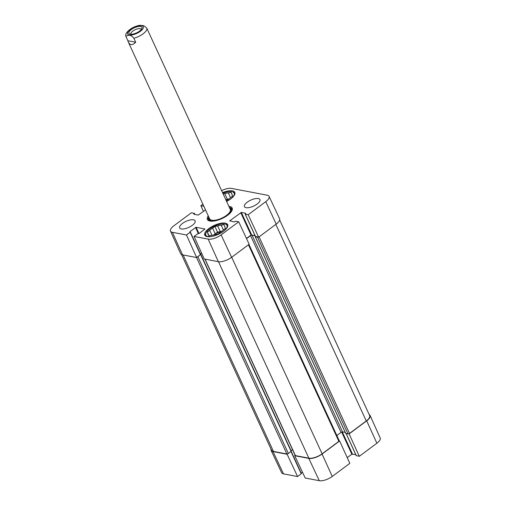 <?xml version="1.0" encoding="UTF-8"?>
<svg xmlns="http://www.w3.org/2000/svg" width="506" height="506" viewBox="0 0 506 506"><rect width="100%" height="100%" fill="white"/><g stroke="black" fill="none" stroke-linecap="round" stroke-linejoin="round"><path stroke-width="0.76" d="M222.887 193.317A11.695 4.548 155.3 0 1 231.944 191.73A11.695 4.548 155.3 0 1 232.355 191.825L233.133 192.033A12.378 4.813 155.3 0 1 234.98 193.292M212.058 236.416A11.695 4.548 155.3 0 1 205.967 232.956A11.695 4.548 155.3 0 1 214.165 226.296A11.695 4.548 155.3 0 1 224.822 224A11.695 4.548 155.3 0 1 225.233 224.095L226.005 224.303A12.378 4.813 155.3 0 1 227.858 225.562M205.373 235.904A12.378 4.813 155.3 0 1 205.619 233.683L205.967 232.956M209.086 219.496A12.941 5.028 -24.7 0 0 208.896 220.489M231.995 209.863A12.941 5.028 -24.7 0 0 231.115 209.364M209.041 217.555A11.973 4.655 -24.7 0 0 208.953 218.687A11.973 4.655 -24.7 0 0 211.35 220.578A11.973 4.655 -24.7 0 0 225.069 216.707A11.973 4.655 -24.7 0 0 230.591 208.738A11.973 4.655 -24.7 0 0 229.673 208.067M209.509 218.428A11.353 4.415 -24.7 0 0 211.786 220.218A11.353 4.415 -24.7 0 0 224.79 216.549A11.353 4.415 -24.7 0 0 230.028 208.991M230.515 197.694L228.326 192.925L231.078 192.375L232.115 194.823M231.527 193.539A9.31 3.618 155.3 0 1 231.982 194.102A9.31 3.618 155.3 0 1 232.096 195.025L232.545 196.183L230.243 197.903A9.31 3.618 155.3 0 1 227.295 200.091L226.334 200.806M223.184 193.956L224.809 193.634L227.434 199.332L225.802 199.661M232.355 191.825A11.695 4.548 155.3 0 1 231.021 198.7M224.809 193.634A9.31 3.618 155.3 0 1 228.326 192.925M227.434 199.332A9.31 3.618 155.3 0 1 229.047 198.909M225.935 199.952A9.083 3.529 155.3 0 1 228.857 199.054M223.393 229.964L221.198 225.202L223.949 224.645L224.993 227.093M224.398 225.809A9.31 3.618 155.3 0 1 224.86 226.378A9.31 3.618 155.3 0 1 224.974 227.295L225.423 228.459L223.114 230.173A9.31 3.618 155.3 0 1 220.173 232.362L217.871 234.076L215.12 234.632A9.31 3.618 155.3 0 1 211.603 235.334L208.851 235.885L208.402 234.727L208.927 235.872M217.681 225.904L220.306 231.609L217.555 232.159L215.252 233.873L212.628 228.174L214.93 226.454L217.681 225.904A9.31 3.618 155.3 0 1 221.198 225.202M214.93 226.454L217.555 232.159M209.029 235.853L207.378 232.077L209.686 230.363L211.957 235.303M207.378 232.077L209.111 235.834M225.233 224.095A11.695 4.548 155.3 0 1 223.892 230.976M208.402 234.727A9.31 3.618 155.3 0 1 207.941 234.158A9.31 3.618 155.3 0 1 207.827 233.241M209.686 230.363A9.31 3.618 155.3 0 1 212.628 228.174M213.5 235.056A9.31 3.618 155.3 0 1 215.252 233.873M220.306 231.609A9.31 3.618 155.3 0 1 221.925 231.179M213.734 235.005A9.083 3.529 155.3 0 1 221.736 231.324M221.66 190.648A9.987 3.884 155.3 0 1 231.4 188.377L267.187 195.202A9.987 3.884 155.3 0 1 269.065 196.366A9.987 3.884 155.3 0 1 265.764 201.654L248.187 214.734L258.642 237.187L276.213 224.107A10.215 3.972 -24.7 0 0 279.59 218.7L269.065 196.366M190.288 232.115L200.623 254.442L196.632 257.541L186.48 234.986L190.155 232.254L189.959 231.603L196.107 227.27L204.974 229.003L199.263 233.38L197.757 233.702L194.083 236.435L204.234 258.99L218.326 261.678A10.215 3.972 -24.7 0 0 231.584 257.326L249.161 244.246L238.705 221.792L221.135 234.873A9.987 3.884 155.3 0 1 208.181 239.123L194.083 236.435M186.48 234.986L172.388 232.298A9.987 3.884 155.3 0 1 170.503 231.109L180.604 253.632A10.215 3.972 -24.7 0 0 182.533 254.853L196.632 257.541M258.642 237.187L255.486 236.447M254.992 235.499L251.052 235.05L246.466 238.465M201.565 253.07L200.395 253.942M222.564 192.615A12.599 4.896 155.3 0 1 234.797 192.35A12.599 4.896 155.3 0 1 226.631 201.464M207.15 236.637A12.599 4.896 155.3 0 1 204.778 235.151A12.599 4.896 155.3 0 1 214.177 225.436A12.599 4.896 155.3 0 1 227.675 224.62A12.599 4.896 155.3 0 1 221.033 232.899A12.599 4.896 155.3 0 1 207.15 236.637M181.256 228.946A8.513 3.308 155.3 0 1 179.649 227.947A8.513 3.308 155.3 0 1 185.999 221.381A8.513 3.308 155.3 0 1 195.12 220.825A8.513 3.308 155.3 0 1 190.635 226.422A8.513 3.308 155.3 0 1 181.256 228.946M246.061 207.681A8.513 3.308 155.3 0 1 244.455 206.676A8.513 3.308 155.3 0 1 250.812 200.11A8.513 3.308 155.3 0 1 259.926 199.56A8.513 3.308 155.3 0 1 255.441 205.151A8.513 3.308 155.3 0 1 246.061 207.681M229.357 207.384A12.941 5.028 155.3 0 1 229.37 207.384A12.941 5.028 155.3 0 1 231.811 208.915A12.941 5.028 155.3 0 1 231.748 210.989M209.908 221.04A12.941 5.028 155.3 0 1 208.295 219.73A12.941 5.028 155.3 0 1 208.725 216.872M208.251 215.834A13.624 5.294 -24.7 0 0 209.497 220.945A13.624 5.294 -24.7 0 0 222.001 218.56A13.624 5.294 -24.7 0 0 231.944 210.616A13.624 5.294 -24.7 0 0 229.597 206.448A13.624 5.294 -24.7 0 0 228.876 206.347M238.705 221.792L235.758 221.23L234.177 221.919L229.781 220.78L241.324 212.431L245.783 213.279L245.157 214.12L248.187 214.734M203.469 211.432L200.869 205.708L202.9 204.196M200.869 205.708L203.855 206.277M205.525 209.901L198.251 215.069L193.792 214.221L194.336 213.33L191.388 212.767L173.811 225.847A9.987 3.884 155.3 0 0 170.503 231.109M295.156 455.381L294.713 455.71L305.2 478.012L319.292 480.7A9.987 3.884 -24.7 0 0 332.246 476.45L349.817 463.369L339.64 440.966L322.063 454.046A10.215 3.972 155.3 0 1 308.805 458.398L294.713 455.71M339.64 440.966L339.254 440.89M348.735 433.832L349.121 433.908L359.304 456.311L376.875 443.231A9.987 3.884 -24.7 0 0 380.189 437.968L370.082 415.445A10.215 3.972 155.3 0 1 366.698 420.828L349.121 433.908M369.165 414.553A10.215 3.972 155.3 0 1 370.082 415.445M291.165 451.428L301.418 473.591L297.591 476.563L287.111 454.262L273.019 451.573A10.215 3.972 155.3 0 1 271.096 450.378A10.215 3.972 155.3 0 1 271.014 449.1M287.111 454.262L287.591 453.901M302.443 472.155L301.19 473.091M271.096 450.378L281.627 472.705A9.987 3.884 -24.7 0 0 283.499 473.875L297.591 476.563M359.304 456.311L356.287 455.596M355.788 454.647L351.847 454.198L347.217 457.645M345.724 433.351L348.02 433.927A1.132 0.443 -24.7 0 0 349.494 433.446L366.255 420.973A10.215 3.972 -24.7 0 0 369.639 415.578L279.673 219.977M336.838 435.514L341.057 432.371A1.132 0.443 155.3 0 1 342.53 431.884L345.225 432.402M204.886 259.116L295.207 455.482A1.132 0.443 -24.7 0 0 295.415 455.615L308.856 458.177A10.215 3.972 -24.7 0 0 322.113 453.825L338.868 441.352A1.132 0.443 -24.7 0 0 339.248 440.751L248.939 244.411M291.07 450.701L292.512 449.625M181.521 254.524L271.532 450.22A10.215 3.972 -24.7 0 0 273.455 451.428L286.896 453.99A1.132 0.443 -24.7 0 0 288.369 453.502L291.298 451.2L200.8 254.575M258.256 237.118A1.132 0.443 155.3 0 1 257.541 237.206L255.315 236.783L255.429 236.454M255.106 235.752L252.051 235.17A1.132 0.443 -24.7 0 0 250.578 235.651L246.548 238.649M201.628 253.202L200.452 254.082M200.604 254.398L197.89 256.789A1.132 0.443 155.3 0 1 197.106 257.181M131.149 34.256A5.585 2.169 155.3 0 1 130.965 33.997A5.585 2.169 155.3 0 1 135.134 29.696A5.585 2.169 155.3 0 1 141.111 29.335A5.585 2.169 155.3 0 1 141.187 29.645M130.263 34.18A7.173 2.789 -24.7 0 0 136.797 32.77A7.173 2.789 -24.7 0 0 141.825 28.69A7.173 2.789 -24.7 0 0 134.261 27.805A7.173 2.789 -24.7 0 0 130.01 34.123A7.173 2.789 -24.7 0 0 130.263 34.18M127.841 40.727L125.811 36.09L128.904 35.237C130.51 35.142 132.161 36.141 133.869 38.235L135.703 42.226C132.553 45.464 130.099 45.42 128.341 42.093L127.841 40.727L135.703 42.226M230.274 209.389L146.949 28.5C145.241 26.407 143.584 25.408 141.984 25.502L139.795 25.3C129.979 27.046 124.489 34.003 125.811 36.084M231.988 209.965A12.852 4.997 -24.7 0 0 231.217 209.484M209.111 219.648A12.852 4.997 -24.7 0 0 208.978 220.553M231.931 210.376A12.454 4.845 -24.7 0 0 231.761 210.135L230.591 208.738M208.953 218.687L209.25 220.483A12.454 4.845 -24.7 0 0 209.32 220.774M198.984 233.525L196.107 227.27M198.295 233.506L195.518 227.466M200.471 254.682L190.155 232.254M190.111 231.938L189.959 231.603M229.933 221.116L229.781 220.78M251.052 235.05L240.736 212.628M251.64 234.86L241.324 212.431M255.562 236.599L245.246 214.171M194.013 214.259L193.861 213.924M194.614 214.373L194.266 213.621M194.835 214.417L194.405 213.481M205.493 209.927L203.817 206.271M218.326 261.678L208.181 239.123M276.213 224.107L265.764 201.654M182.533 254.853L172.388 232.298M231.584 257.326L221.135 234.873M291.013 451.535L301.266 473.825M341.658 432.042L351.847 454.198M342.258 431.877L352.435 454.008M346.155 433.572L356.357 455.748M273.019 451.573L283.499 473.875M322.063 454.046L332.246 476.45M308.805 458.398L319.292 480.7M366.698 420.828L376.875 443.231M275.833 224.392L366.255 420.973M259.078 236.859L349.494 433.446M257.541 237.206L348.02 433.927M255.315 236.783L345.794 433.503M252.051 235.17L342.53 431.884M250.578 235.651L341.057 432.371M248.452 244.771L338.868 441.352M231.697 257.244L322.113 453.825M218.491 261.703L308.856 458.177M205.05 259.148L295.415 455.615M200.471 254.069L200.623 254.404M200.667 254.72L291.146 451.434M197.89 256.789L288.369 453.502M196.53 257.522L286.896 453.99M183.09 254.961L273.455 451.428M140.409 31.283A8.627 3.352 155.3 0 1 129.213 34.958A8.627 3.352 155.3 0 1 130.447 29.386A8.627 3.352 155.3 0 1 141.642 25.711A8.627 3.352 155.3 0 1 140.409 31.283M146.949 28.5A11.353 4.415 155.3 0 1 143.034 33.864A11.353 4.415 155.3 0 1 133.869 38.235M200.623 254.442L190.307 232.014M255.473 236.549L245.157 214.12M194.899 214.43L194.418 213.38M291.209 451.39L301.418 473.591M346.091 433.56L356.268 455.697M345.712 433.446L255.226 236.732M291.298 451.2L200.819 254.48M128.341 42.093L209.648 218.877"/></g></svg>
